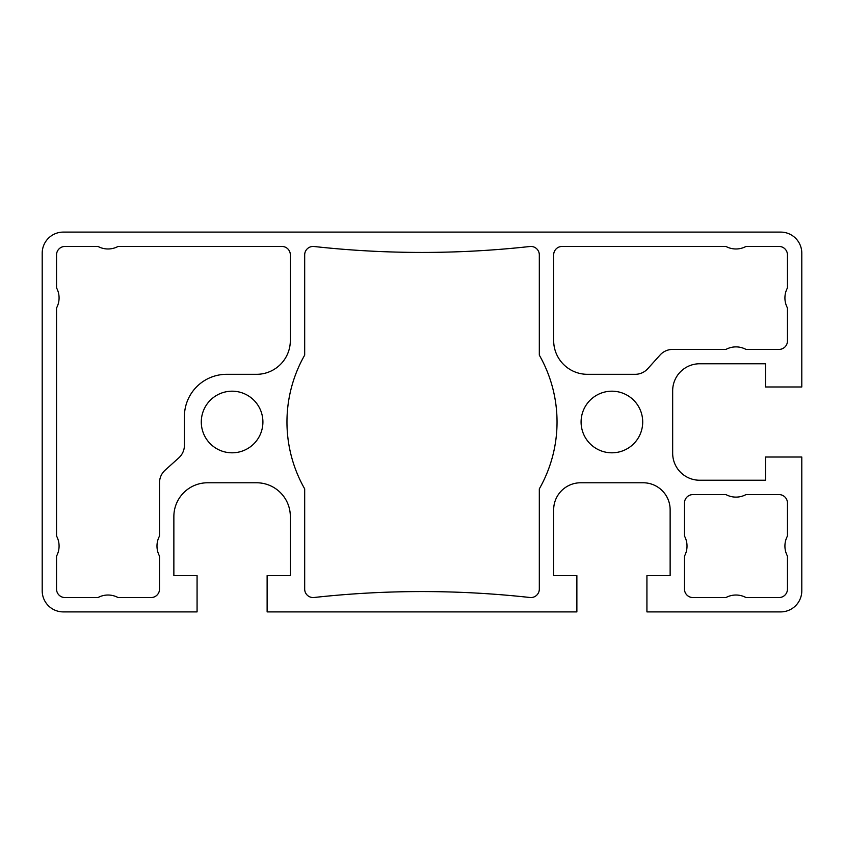 <?xml version="1.0" encoding="UTF-8"?>
<svg xmlns="http://www.w3.org/2000/svg" width="844" height="844" viewBox="0 0 844 844"><rect width="100%" height="100%" fill="white"/><g stroke="black" fill="none" stroke-linecap="round" stroke-linejoin="round"><path stroke-width="1.27" d="M159.516 589.112A8.44 8.44 0 0 1 151.076 597.552L118.055 597.552A21.1 21.1 0 0 0 98.01 597.552L64.988 597.552A8.44 8.44 0 0 1 56.548 589.112L56.548 556.091A21.1 21.1 0 0 0 56.548 536.045L56.548 307.954A21.1 21.1 0 0 0 56.548 287.909L56.548 254.888A8.44 8.44 0 0 1 64.988 246.448L98.01 246.448A21.1 21.1 0 0 0 118.055 246.448L281.896 246.448A8.44 8.44 0 0 1 290.336 254.888L290.336 340.554A33.76 33.76 0 0 1 256.576 374.314L226.614 374.314A42.2 42.2 0 0 0 184.414 416.514L184.414 445.294A16.88 16.88 0 0 1 178.833 457.838L165.097 470.192A16.88 16.88 0 0 0 159.516 482.736L159.516 536.045A21.1 21.1 0 0 0 159.516 556.091L159.516 589.112M539.316 355.124A135.04 135.04 0 0 1 539.316 488.876L539.316 589.112A8.44 8.44 0 0 1 529.948 597.499A985.792 985.792 0 0 0 314.052 597.499A8.44 8.44 0 0 1 304.684 589.112L304.684 488.876A135.04 135.04 0 0 1 304.684 355.124L304.684 254.888A8.44 8.44 0 0 1 314.052 246.501A985.792 985.792 0 0 0 529.948 246.501A8.44 8.44 0 0 1 539.316 254.888L539.316 355.124M779.012 349.416L745.99 349.416A21.1 21.1 0 0 0 725.945 349.416L672.636 349.416A16.88 16.88 0 0 0 660.092 354.997L647.738 368.733A16.88 16.88 0 0 1 635.194 374.314L587.424 374.314A33.76 33.76 0 0 1 553.664 340.554L553.664 254.888A8.44 8.44 0 0 1 562.104 246.448L725.945 246.448A21.1 21.1 0 0 0 745.99 246.448L779.012 246.448A8.44 8.44 0 0 1 787.452 254.888L787.452 287.909A21.1 21.1 0 0 0 787.452 307.954L787.452 340.976A8.44 8.44 0 0 1 779.012 349.416M642.706 422A30.806 30.806 0 0 1 596.497 448.681A30.806 30.806 0 0 1 596.497 395.319A30.806 30.806 0 0 1 642.706 422M576.874 611.9L576.874 575.608L553.664 575.608L553.664 509.776A27.008 27.008 0 0 1 580.672 482.768L643.128 482.768A27.008 27.008 0 0 1 670.136 509.776L670.136 575.608L646.926 575.608L646.926 611.9L780.7 611.9A21.1 21.1 0 0 0 801.8 590.8L801.8 457.026L765.508 457.026L765.508 480.236L699.676 480.236A27.008 27.008 0 0 1 672.668 453.228L672.668 390.772A27.008 27.008 0 0 1 699.676 363.764L765.508 363.764L765.508 386.974L801.8 386.974L801.8 253.2A21.1 21.1 0 0 0 780.7 232.1L63.3 232.1A21.1 21.1 0 0 0 42.2 253.2L42.2 590.8A21.1 21.1 0 0 0 63.3 611.9L197.074 611.9L197.074 575.608L173.864 575.608L173.864 516.528A33.76 33.76 0 0 1 207.624 482.768L256.576 482.768A33.76 33.76 0 0 1 290.336 516.528L290.336 575.608L267.126 575.608L267.126 611.9L576.874 611.9M262.906 422A30.806 30.806 0 0 1 216.697 448.681A30.806 30.806 0 0 1 216.697 395.319A30.806 30.806 0 0 1 262.906 422M725.945 597.552L692.924 597.552A8.44 8.44 0 0 1 684.484 589.112L684.484 556.091A21.1 21.1 0 0 0 684.484 536.045L684.484 503.024A8.44 8.44 0 0 1 692.924 494.584L725.945 494.584A21.1 21.1 0 0 0 745.99 494.584L779.012 494.584A8.44 8.44 0 0 1 787.452 503.024L787.452 536.045A21.1 21.1 0 0 0 787.452 556.091L787.452 589.112A8.44 8.44 0 0 1 779.012 597.552L745.99 597.552A21.1 21.1 0 0 0 725.945 597.552"/></g></svg>
